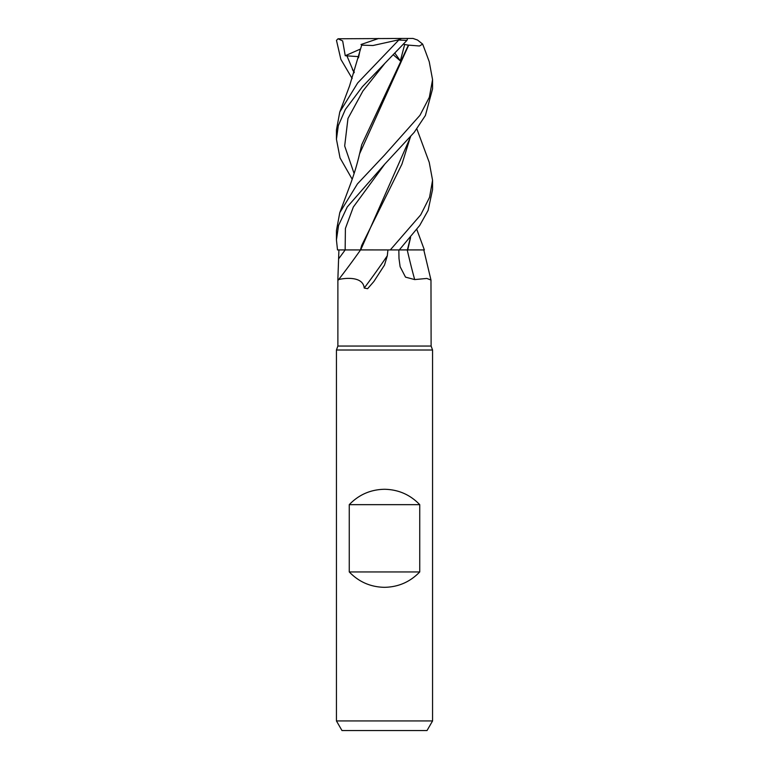 <?xml version="1.0" encoding="UTF-8"?>
<svg xmlns="http://www.w3.org/2000/svg" width="769" height="769" viewBox="0 0 769 769"><rect width="100%" height="100%" fill="white"/><g stroke="black" fill="none" stroke-linecap="round" stroke-linejoin="round"><path stroke-width="1.15" d="M416.827 128.856L429.237 162.374L432.562 180.282L429.554 197.345L420.72 214.849L390.296 249.925L360.555 249.925A813.285 773.701 -33.7 0 1 338.639 279.58L338.36 280.022L337.879 279.003L338.918 249.925M410.588 237.496L407.724 249.887L424.363 249.915L407.714 249.925M337.879 279.003L337.879 346.05L336.438 350.01L432.562 350.01L432.562 720.938L336.438 720.938L341.984 730.55L427.016 730.55L432.562 720.938M337.879 346.05L431.121 346.05L432.562 350.01M349.261 571.944L349.261 504.656C358.883 494.659 370.629 489.536 384.5 489.276C398.371 489.536 410.117 494.659 419.739 504.656L419.739 571.944C410.117 581.941 398.371 587.064 384.5 587.324C370.629 587.064 358.883 581.941 349.261 571.944L419.739 571.944M431.121 346.05L430.976 280.041L426.843 278.445L414.674 279.58L405.513 277.128L400.13 266.728L398.996 258.49L398.832 249.925M387.932 249.925L387.297 255.789L384.5 265.065L373.849 281.531L367.62 288.692L364.227 288.048C362.881 274.869 341.465 278.686 338.639 279.58M390.296 249.925L407.234 249.925A813.285 507.175 -70.8 0 0 414.674 279.58M407.618 249.925L424.363 249.925L416.827 229.518M423.796 249.925L430.976 280.041M432.562 88.839L425.401 115.475L414.164 132.393L384.5 164.412L347.252 206.957L338.571 225.404L336.438 239.909L337.504 249.925L360.603 249.925M360.507 249.925L345.819 249.906M387.297 255.789A828.194 787.879 -33.7 0 1 364.227 288.048M410.358 237.765L407.407 249.925M360.69 249.925L378.819 249.915M349.261 504.656L419.739 504.656M378.915 249.915L360.699 249.887L410.588 136.834M399.284 249.925L419.72 225.413L428.102 210.418L432.562 189.578L432.562 180.282M352.173 179.187L340.042 157.933L336.438 139.237L338.322 125.635L345.358 109.458L362.439 86.657L406.945 40.373L407.647 38.45L413.001 38.45L417.509 40.017L422.652 44.102L425.661 52.013L429.237 61.712L432.562 79.62L429.342 97.269L419.961 115.312L384.5 155.117L357.431 183.916L339.763 212.705L336.438 230.613L336.438 239.909M398.448 40.373L357.7 82.927L339.763 112.043L349.568 85.917L361.699 45.14L372.946 45.515L397.823 40.017L406.945 40.373M352.173 78.525L340.869 59.367L336.476 40.373L338.033 38.777L342.666 40.93L345.252 55.733L358.671 56.646M407.426 249.887L399.322 249.877M360.248 49.274L358.469 57.877M339.763 112.043L336.438 129.951L336.438 139.237M339.763 212.705L349.876 185.714C354.038 174.505 357.258 163.912 359.536 153.935L408.675 45.14L419.47 45.996L422.652 44.102M393.324 54.791L400.341 60.914L404.648 44.506L408.406 45.14L361.709 144.774L358.469 158.529M410.358 137.103L401.918 164.191L361.709 245.446L360.43 249.887M352.423 69.671L354.317 72.123M345.252 55.733L360.286 49.11M338.033 38.777L401.668 38.45L397.823 40.017M361.007 44.506L378.713 38.45M404.638 44.506L403.562 44.064M394.891 53.176L400.341 60.914M401.668 38.45L407.647 38.45M345.175 249.925A806.989 767.712 -33.7 0 1 338.879 258.49M345.156 249.906L345.396 228.47L353.327 207.024L384.769 164.143M346.713 55.368L354.086 72.805M384.769 63.481L362.939 90.982L347.973 118.474L344.675 145.975L354.086 173.477M336.438 350.01L336.438 720.938M432.562 88.916L432.562 79.62"/></g></svg>
